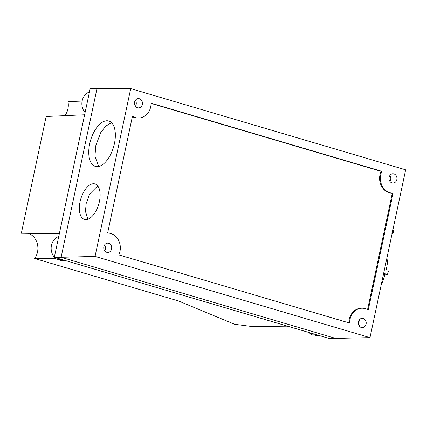 <?xml version="1.0" encoding="UTF-8"?>
<svg xmlns="http://www.w3.org/2000/svg" width="427" height="427" viewBox="0 0 427 427"><rect width="100%" height="100%" fill="white"/><g stroke="black" fill="none" stroke-linecap="round" stroke-linejoin="round"><path stroke-width="0.64" d="M114.431 143.573A23.656 11.972 -73.5 0 0 108.773 121.012A23.656 11.972 -73.5 0 0 89.686 143.814A23.656 11.972 -73.5 0 0 95.344 166.381A23.656 11.972 -73.5 0 0 114.431 143.573M111.564 122.709L105.586 126.237L100.692 132.674L95.803 145.628L94.943 156.197L98.621 166.471M99.406 201.571A18.489 9.357 -73.5 0 0 94.986 183.936A18.489 9.357 -73.5 0 0 80.062 201.757A18.489 9.357 -73.5 0 0 84.487 219.393A18.489 9.357 -73.5 0 0 99.406 201.571M97.703 185.873L89.729 193.895L86.169 203.567L85.464 211.354L87.834 219.248M95.05 256.413L61.114 257.289L336.423 338.606L61.114 257.289L97.014 88.394L130.715 88.613L405.65 169.818L369.985 337.618L95.05 256.413L130.715 88.613M54.325 257.284L90.177 88.613L97.014 88.394L61.114 257.289L54.325 257.284L329.436 338.542L369.985 337.618M348.864 322.833A14.764 12.607 -90.7 0 1 349.238 319.375A14.764 12.607 -90.7 0 1 361.301 308.23L362.069 308.219A14.764 12.607 89.3 0 0 350.001 319.369A14.764 12.607 89.3 0 0 349.633 323.063L118.818 254.892A14.764 12.607 -90.7 0 0 107.62 233.051L132.455 116.203A14.764 12.607 -90.7 0 0 138.631 118.012A14.764 12.607 -90.7 0 0 151.067 103.169L381.882 171.339A14.764 12.607 89.3 0 0 380.729 174.803A14.764 12.607 89.3 0 0 393.08 193.18L368.245 310.029A14.764 12.607 89.3 0 0 362.069 308.219M367.562 309.623L392.312 193.191A14.764 12.607 -90.7 0 1 379.961 174.814A14.764 12.607 -90.7 0 1 381.114 171.35L151.067 103.409M138.631 118.012L137.862 118.023A14.764 12.607 -90.7 0 1 132.37 116.619M392.312 193.191L393.08 193.18M381.114 171.35L381.882 171.339M359.203 325.966A4.649 3.971 89.3 0 0 359.95 324.189A4.649 3.971 89.3 0 0 359.134 320.069M358.386 321.846A4.649 3.971 -90.7 0 1 362.187 318.334A4.649 3.971 -90.7 0 1 366.094 324.12A4.649 3.971 -90.7 0 1 362.293 327.632A4.649 3.971 -90.7 0 1 358.386 321.846M104.626 244.901A4.649 3.971 -90.7 0 1 105.442 249.021A4.649 3.971 -90.7 0 1 104.695 250.793M111.586 248.952A4.649 3.971 -90.7 0 1 107.785 252.464A4.649 3.971 -90.7 0 1 103.878 246.673A4.649 3.971 -90.7 0 1 107.679 243.16A4.649 3.971 -90.7 0 1 111.586 248.952M135.423 106.232A4.649 3.971 89.3 0 0 136.17 104.46A4.649 3.971 89.3 0 0 135.354 100.34M134.606 102.112A4.649 3.971 -90.7 0 1 138.407 98.6A4.649 3.971 -90.7 0 1 142.314 104.385A4.649 3.971 -90.7 0 1 138.513 107.898A4.649 3.971 -90.7 0 1 134.606 102.112M389.862 175.508A4.649 3.971 -90.7 0 1 390.678 179.628A4.649 3.971 -90.7 0 1 389.931 181.4M396.822 179.559A4.649 3.971 -90.7 0 1 393.021 183.071A4.649 3.971 -90.7 0 1 389.114 177.28A4.649 3.971 -90.7 0 1 392.915 173.768A4.649 3.971 -90.7 0 1 396.822 179.559M84.615 114.783L46.164 116.491L21.35 233.227L59.326 233.734M82.123 101.092L67.968 101.594A15.489 13.226 -90.7 0 1 67.936 108.896A15.489 13.226 -90.7 0 1 64.797 115.674M55.723 258.442L34.619 258.49A15.489 13.226 -90.7 0 0 37.512 252.026A15.489 13.226 -90.7 0 0 28.171 233.313M54.357 257.134A12.255 10.467 -90.7 0 1 51.453 245.338A12.255 10.467 -90.7 0 1 58.729 236.547M85.08 112.573A12.255 10.467 -90.7 0 1 82.181 100.777A12.255 10.467 -90.7 0 1 89.456 91.986M65.374 260.55L61.75 260.593A12.255 10.467 -90.7 0 1 60.453 260.513L63.345 260.481A12.255 10.467 89.3 0 1 60.655 259.685L57.762 259.717A12.255 10.467 -90.7 0 1 54.549 257.353M60.453 260.513L60.629 259.685M319.882 335.718L316.258 335.761A12.255 10.467 -90.7 0 1 314.961 335.681L317.853 335.649A12.255 10.467 89.3 0 1 315.158 334.853L312.27 334.885A12.255 10.467 -90.7 0 1 309.057 332.521M314.961 335.681L315.137 334.853M111.185 122.805A19.509 16.664 -90.7 0 1 109.531 123.414M289.816 326.842L250.948 326.393L234.701 324.301L178.518 300.987L34.619 258.49M388.063 252.544A67.242 54.928 112.9 0 1 386.355 269.149A67.242 54.928 112.9 0 1 386.136 270.158L384.46 269.512M381.097 285.327A67.242 54.928 112.9 0 0 384.903 274.935L387.422 274.673A70.492 57.581 -67.1 0 0 388.335 271.15M383.697 273.099L387.422 274.673M393.16 230.356L393.342 232.56L393.411 230.591A1.623 0.678 -17.6 0 0 393.16 230.356L392.904 229.79M392.456 231.904L393.155 232.197A0.737 0.603 112.9 0 1 392.824 232.667L391.778 233.852M384.471 269.453L386.136 270.158M384.903 274.935L383.441 274.315M392.824 232.667L392.333 232.464M392.925 229.689L393.411 230.591M391.901 233.879L393.342 232.56"/></g></svg>
